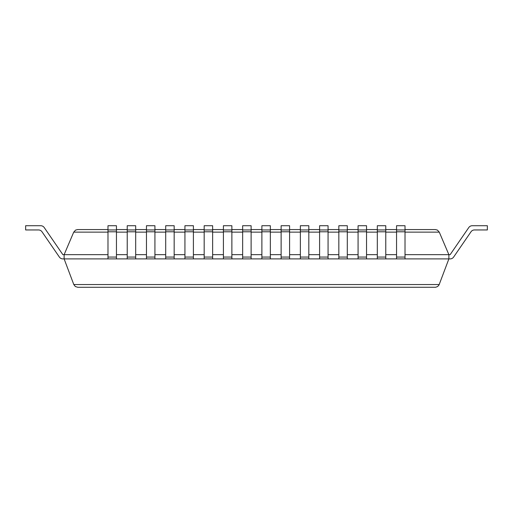 <?xml version="1.0" encoding="UTF-8"?>
<svg xmlns="http://www.w3.org/2000/svg" width="513" height="513" viewBox="0 0 513 513"><rect width="100%" height="100%" fill="white"/><g stroke="black" fill="none" stroke-linecap="round" stroke-linejoin="round"><path stroke-width="0.77" d="M38.513 229.952A4.232 4.232 0 0 1 42.002 231.786A4.232 4.232 0 0 0 38.513 229.952A4.232 4.232 0 0 1 42.002 231.786A4.232 4.232 0 0 0 38.513 229.952A4.232 4.232 0 0 1 42.002 231.786A4.232 4.232 0 0 0 38.513 229.952A4.232 4.232 0 0 1 42.002 231.786A4.232 4.232 0 0 0 38.513 229.952A4.232 4.232 0 0 1 42.002 231.786A4.232 4.232 0 0 0 38.513 229.952A4.232 4.232 0 0 1 42.002 231.786A4.232 4.232 0 0 0 38.513 229.952A4.232 4.232 0 0 1 42.002 231.786A4.232 4.232 0 0 0 38.513 229.952A4.232 4.232 0 0 1 42.002 231.786A4.232 4.232 0 0 0 38.513 229.952L25.65 229.952L25.65 225.72L40.739 225.72A4.232 4.232 0 0 1 44.227 227.554L62.862 254.666L64.125 254.666L73.725 232.139L75.584 230.087L77.617 229.567L107.987 229.567M107.987 254.666L64.125 254.666L64.125 258.898L73.789 284.542L75.34 286.53L77.752 287.28L435.614 287.267L437.66 286.53L439.07 284.875L448.875 258.898L450.138 258.898A4.232 4.232 0 0 0 453.627 257.064L470.998 231.786L453.627 257.064M116.451 254.666L127.224 254.666M135.689 254.666L146.462 254.666M154.926 254.666L165.699 254.666M174.163 254.666L184.936 254.666M193.401 254.666L204.174 254.666M212.639 254.666L223.411 254.666M231.876 254.666L242.649 254.666M251.114 254.666L261.886 254.666M270.351 254.666L281.124 254.666M289.589 254.666L300.361 254.666M308.826 254.666L319.599 254.666M328.064 254.666L338.837 254.666M347.301 254.666L358.074 254.666M366.538 254.666L377.311 254.666M385.776 254.666L396.549 254.666M405.014 254.666L448.875 254.666L439.275 232.139L437.416 230.087L435.383 229.567L405.014 229.567M116.451 229.567L127.224 229.567M135.689 229.567L146.462 229.567M154.926 229.567L165.699 229.567M174.163 229.567L184.936 229.567M193.401 229.567L204.174 229.567M212.639 229.567L223.411 229.567M231.876 229.567L242.649 229.567M251.114 229.567L261.886 229.567M270.351 229.567L281.124 229.567M289.589 229.567L300.361 229.567M308.826 229.567L319.599 229.567M328.064 229.567L338.837 229.567M347.301 229.567L358.074 229.567M366.538 229.567L377.311 229.567M385.776 229.567L396.549 229.567M474.487 229.952A4.232 4.232 0 0 0 470.998 231.786A4.232 4.232 0 0 1 474.487 229.952A4.232 4.232 0 0 0 470.998 231.786A4.232 4.232 0 0 1 474.487 229.952A4.232 4.232 0 0 0 470.998 231.786A4.232 4.232 0 0 1 474.487 229.952A4.232 4.232 0 0 0 470.998 231.786A4.232 4.232 0 0 1 474.487 229.952A4.232 4.232 0 0 0 470.998 231.786A4.232 4.232 0 0 1 474.487 229.952A4.232 4.232 0 0 0 470.998 231.786A4.232 4.232 0 0 1 474.487 229.952A4.232 4.232 0 0 0 470.998 231.786A4.232 4.232 0 0 1 474.487 229.952A4.232 4.232 0 0 0 470.998 231.786A4.232 4.232 0 0 1 474.487 229.952L487.35 229.952L487.35 225.72L472.261 225.72A4.232 4.232 0 0 0 468.773 227.554L450.138 254.666L448.875 254.666L448.875 258.898L450.138 258.898M59.373 257.064L42.002 231.786L59.373 257.064A4.232 4.232 0 0 0 62.862 258.898L448.875 258.898M25.65 225.72L40.739 225.72M44.227 227.554L62.862 254.666M468.773 227.554L450.138 254.666M116.451 231.786L107.987 231.786L107.987 225.72L116.451 225.72L116.451 258.898M107.987 231.786L107.987 258.898M107.987 229.952L116.451 229.952M135.689 231.786L127.224 231.786L127.224 225.72L135.689 225.72L135.689 258.898M127.224 231.786L127.224 258.898M127.224 229.952L135.689 229.952M154.926 231.786L146.462 231.786L146.462 225.72L154.926 225.72L154.926 258.898M146.462 231.786L146.462 258.898M146.462 229.952L154.926 229.952M174.163 231.786L165.699 231.786L165.699 225.72L174.163 225.72L174.163 258.898M165.699 231.786L165.699 258.898M165.699 229.952L174.163 229.952M193.401 231.786L184.936 231.786L184.936 225.72L193.401 225.72L193.401 258.898M184.936 231.786L184.936 258.898M184.936 229.952L193.401 229.952M212.639 231.786L204.174 231.786L204.174 225.72L212.639 225.72L212.639 258.898M204.174 231.786L204.174 258.898M204.174 229.952L212.639 229.952M231.876 231.786L223.411 231.786L223.411 225.72L231.876 225.72L231.876 258.898M223.411 231.786L223.411 258.898M223.411 229.952L231.876 229.952M251.114 231.786L242.649 231.786L242.649 225.72L251.114 225.72L251.114 258.898M242.649 231.786L242.649 258.898M242.649 229.952L251.114 229.952M270.351 231.786L261.886 231.786L261.886 225.72L270.351 225.72L270.351 258.898M261.886 231.786L261.886 258.898M261.886 229.952L270.351 229.952M289.589 231.786L281.124 231.786L281.124 225.72L289.589 225.72L289.589 258.898M281.124 231.786L281.124 258.898M281.124 229.952L289.589 229.952M308.826 231.786L300.361 231.786L300.361 225.72L308.826 225.72L308.826 258.898M300.361 231.786L300.361 258.898M300.361 229.952L308.826 229.952M328.064 231.786L319.599 231.786L319.599 225.72L328.064 225.72L328.064 258.898M319.599 231.786L319.599 258.898M319.599 229.952L328.064 229.952M347.301 231.786L338.837 231.786L338.837 225.72L347.301 225.72L347.301 258.898M338.837 231.786L338.837 258.898M338.837 229.952L347.301 229.952M366.538 231.786L358.074 231.786L358.074 225.72L366.538 225.72L366.538 258.898M358.074 231.786L358.074 258.898M358.074 229.952L366.538 229.952M385.776 231.786L377.311 231.786L377.311 225.72L385.776 225.72L385.776 258.898M377.311 231.786L377.311 258.898M377.311 229.952L385.776 229.952M405.014 231.786L396.549 231.786L396.549 225.72L405.014 225.72L405.014 258.898M396.549 231.786L396.549 258.898M396.549 229.952L405.014 229.952M73.725 232.139L107.987 232.139M116.451 232.139L127.224 232.139M135.689 232.139L146.462 232.139M154.926 232.139L165.699 232.139M174.163 232.139L184.936 232.139M193.401 232.139L204.174 232.139M212.639 232.139L223.411 232.139M231.876 232.139L242.649 232.139M251.114 232.139L261.886 232.139M270.351 232.139L281.124 232.139M289.589 232.139L300.361 232.139M308.826 232.139L319.599 232.139M328.064 232.139L338.837 232.139M347.301 232.139L358.074 232.139M366.538 232.139L377.311 232.139M385.776 232.139L396.549 232.139M405.014 232.139L439.275 232.139M73.789 284.542L439.211 284.542M107.987 257.064L116.451 257.064M127.224 257.064L135.689 257.064M146.462 257.064L154.926 257.064M165.699 257.064L174.163 257.064M184.936 257.064L193.401 257.064M204.174 257.064L212.639 257.064M223.411 257.064L231.876 257.064M242.649 257.064L251.114 257.064M261.886 257.064L270.351 257.064M281.124 257.064L289.589 257.064M300.361 257.064L308.826 257.064M319.599 257.064L328.064 257.064M338.837 257.064L347.301 257.064M358.074 257.064L366.538 257.064M377.311 257.064L385.776 257.064M396.549 257.064L405.014 257.064"/></g></svg>
